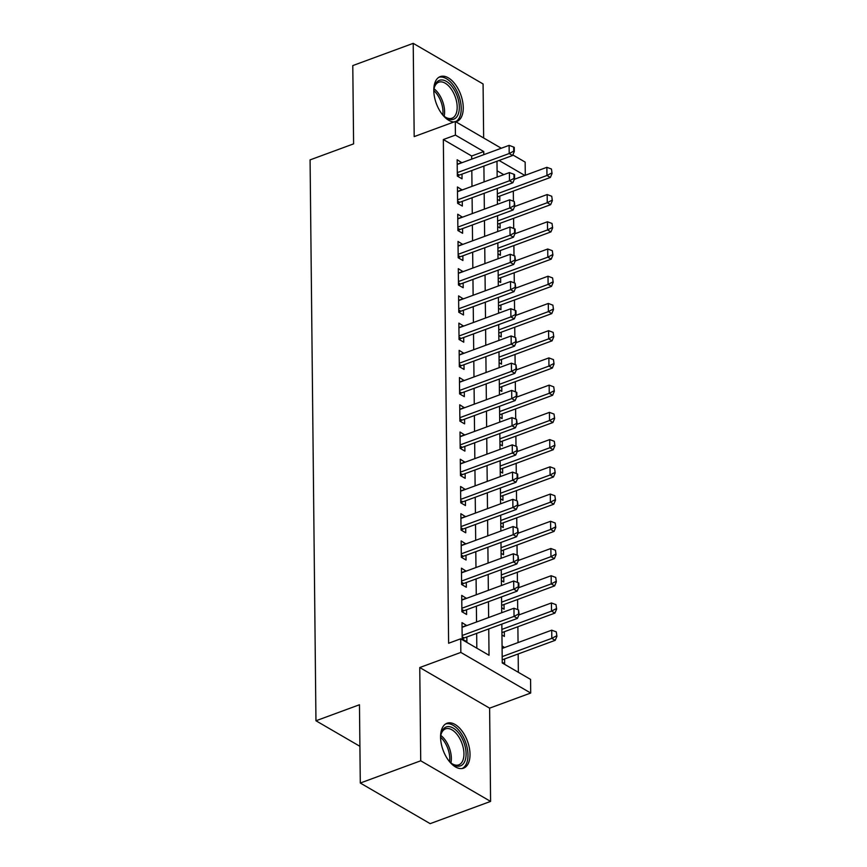 <?xml version="1.0" encoding="UTF-8"?>
<svg xmlns="http://www.w3.org/2000/svg" width="867" height="867" viewBox="0 0 867 867"><rect width="100%" height="100%" fill="white"/><g stroke="black" fill="none" stroke-linecap="round" stroke-linejoin="round"><path stroke-width="1.3" d="M470.022 754.268A23.929 12.994 69.8 0 0 462.089 731.087A23.929 12.994 69.8 0 0 447.025 723.251A23.929 12.994 69.8 0 0 440.566 737.145A23.929 12.994 69.8 0 0 448.488 760.326A23.929 12.994 69.8 0 0 463.552 768.162A23.929 12.994 69.8 0 0 470.022 754.268M455.814 121.792A23.929 12.994 69.8 0 0 456.779 121.51A23.929 12.994 69.8 0 0 463.249 107.616A23.929 12.994 69.8 0 0 455.316 84.435A23.929 12.994 69.8 0 0 440.252 76.599A23.929 12.994 69.8 0 0 433.793 90.493A23.929 12.994 69.8 0 0 454.005 121.954M501.841 624.11L502.242 662.952L530.571 679.414L530.712 693.036L460.843 652.418L460.702 638.806L489.031 655.268L488.75 628.933M489.617 708.155L419.747 667.536L420.723 760.793L360.293 783.031L430.162 823.65L490.592 801.411L489.617 708.155L530.712 693.036M483.645 137.972L483.082 83.969L413.212 43.35L414.188 136.607L455.283 121.478L501.299 148.235M512.831 154.944L525.153 162.096L525.294 175.264M518.358 672.326L518.173 653.956M518.054 642.577L517.881 626.733M517.707 609.62L517.599 599.498M517.415 582.396L517.317 572.274M517.133 555.173L517.025 545.05M516.851 527.938L516.743 517.816M516.559 500.714L516.461 490.592M516.277 473.49L516.168 463.368M515.995 446.256L515.887 436.134M515.713 419.032L515.605 408.91M515.421 391.808L515.312 381.686M515.139 364.573L515.031 354.462M514.857 337.35L514.749 327.227M514.564 310.126L514.456 300.004M514.283 282.891L514.174 272.78M514.001 255.667L513.893 245.545M513.708 228.444L513.611 218.321M513.427 201.209L513.318 191.098M420.723 760.793L490.592 801.411M360.293 783.031L359.469 704.752L315.956 720.77L310.083 159.886L353.595 143.868L352.782 65.589L413.212 43.35M466.728 625.606L462.003 622.614L462.176 638.957L466.901 641.699L466.847 636.996M466.446 598.382L461.721 595.391L461.894 611.723L466.609 614.475L466.565 609.761M466.164 571.158L461.439 568.167L461.612 584.499L466.327 587.241L466.283 582.537M465.872 543.923L461.146 540.932L461.32 557.275L466.045 560.017L465.991 555.313M465.59 516.699L460.865 513.708L461.038 530.04L465.752 532.793L465.709 528.079M465.308 489.476L460.583 486.485L460.756 502.817L465.471 505.559L465.427 500.855M465.015 462.241L460.29 459.25L460.464 475.593L465.189 478.335L465.135 473.631M464.734 435.017L460.009 432.026L460.182 448.358L464.907 451.111L464.853 446.397M464.452 407.793L459.727 404.802L459.9 421.134L464.614 423.876L464.571 419.173M464.159 380.559L459.445 377.568L459.608 393.911L464.333 396.652L464.278 391.949M463.878 353.335L459.152 350.344L459.326 366.687L464.051 369.429L463.997 364.714M463.596 326.111L458.871 323.12L459.044 339.452L463.758 342.194L463.715 337.491M463.303 298.877L458.589 295.885L458.751 312.228L463.477 314.97L463.422 310.267M463.021 271.653L458.296 268.662L458.47 285.005L463.195 287.746L463.141 283.032M462.74 244.429L458.014 241.438L458.188 257.77L462.902 260.512L462.859 255.808M462.458 217.194L457.733 214.203L457.895 230.546L462.62 233.288L462.577 228.585M462.165 189.971L457.44 186.979L457.613 203.322L462.339 206.064L462.284 201.35M497.387 199.377L499.815 200.786L499.771 196.083M497.68 226.601L500.096 228.021L500.053 223.307M497.961 253.836L500.389 255.245L500.335 250.53M498.243 281.06L500.671 282.469L500.617 277.765M498.525 308.284L500.953 309.703L500.909 304.989M498.818 335.518L501.245 336.927L501.191 332.213M499.099 362.742L501.527 364.151L501.473 359.447M499.381 389.966L501.809 391.385L501.765 386.671M499.674 417.2L502.101 418.609L502.047 413.895M499.956 444.424L502.383 445.833L502.329 441.13M500.237 471.648L502.665 473.068L502.622 468.353M500.53 498.883L502.958 500.292L502.903 495.577M500.812 526.106L503.239 527.515L503.185 522.812M501.093 553.33L503.521 554.75L503.478 550.036M501.386 580.565L503.803 581.974L503.76 577.259M501.668 607.789L504.095 609.198L504.041 604.494M501.95 635.012L504.377 636.432L504.334 631.718M503.76 174.668L497.094 170.788M502.069 645.904L504.496 647.562M502.231 662.247L504.659 663.656L504.616 658.942M471.702 159.127L471.67 156.006L443.34 139.544L448.618 643.249L460.702 638.806M476.817 648.169L476.666 633.376M476.547 621.997L476.384 606.152M476.265 594.773L476.091 578.928M475.972 567.538L475.81 551.694M475.69 540.314L475.528 524.47M475.409 513.091L475.235 497.246M475.116 485.856L474.953 470.012M474.834 458.632L474.672 442.788M474.552 431.408L474.379 415.564M474.26 404.174L474.097 388.329M473.978 376.95L473.815 361.106M473.696 349.726L473.523 333.882M473.404 322.491L473.241 306.647M473.122 295.268L472.959 279.423M472.84 268.044L472.667 252.199M472.548 240.809L472.385 224.965M472.266 213.585L472.103 197.741M471.984 186.362L471.821 170.517M461.883 162.747L457.158 159.756L457.332 176.088L462.046 178.83L462.003 174.126M315.956 720.77L359.913 746.314M419.747 667.536L460.843 652.418M443.34 139.544L455.424 135.089L455.283 121.478M496.986 161.251L497.159 177.096M497.279 188.475L497.441 204.319M497.56 215.699L497.723 231.543M497.842 242.933L498.016 258.778M498.135 270.157L498.297 286.002M498.417 297.381L498.579 313.225M498.698 324.616L498.872 340.46M498.991 351.839L499.154 367.684M499.273 379.063L499.435 394.908M499.555 406.298L499.717 422.142M499.836 433.522L500.01 449.366M500.129 460.745L500.292 476.59M500.411 487.98L500.573 503.825M500.692 515.204L500.866 531.048M500.985 542.428L501.148 558.272M501.267 569.662L501.429 585.507M501.549 596.886L501.722 612.731M524.817 175.437L499.089 160.482M483.786 154.684L483.753 151.562L455.424 135.089M488.63 617.542L488.468 601.698M488.349 590.319L488.175 574.474M488.056 563.095L487.893 547.25M487.774 535.86L487.612 520.016M487.492 508.636L487.33 492.792M487.211 481.413L487.037 465.568M486.918 454.189L486.755 438.334M486.636 426.954L486.474 411.11M486.354 399.73L486.181 383.886M486.062 372.507L485.899 356.651M485.78 345.272L485.618 329.427M485.498 318.048L485.325 302.204M485.206 290.824L485.043 274.969M484.924 263.59L484.761 247.745M484.642 236.366L484.469 220.521M484.35 209.142L484.187 193.287M484.068 181.907L483.905 166.063M471.67 156.006L483.753 151.562M457.202 164.221L461.883 162.497M502.091 648.202L504.496 647.324M457.494 191.444L462.165 189.721M457.776 218.668L462.447 216.956M458.058 245.903L462.74 244.18M458.35 273.127L463.021 271.404M458.632 300.35L463.303 298.638M458.914 327.585L463.596 325.862M459.207 354.809L463.878 353.086M459.488 382.033L464.159 380.32M459.77 409.267L464.441 407.544M460.052 436.491L464.734 434.768M460.344 463.715L465.015 462.003M460.626 490.95L465.297 489.226M460.908 518.173L465.59 516.45M461.201 545.397L465.872 543.685M461.482 572.632L466.153 570.909M461.764 599.856L466.446 598.132M462.057 627.079L466.728 625.367M513.73 151.151L514.304 151.487L514.261 147.401L513.687 147.076L513.73 151.151L509.2 153.535L512.592 155.507L459.412 175.08A3.067 2.157 -59.8 0 0 458.686 175.47L457.613 176.25M457.212 164.459L509.113 145.363L509.2 153.535L457.299 172.631M513.687 147.076L509.113 145.363M512.592 155.507L514.304 151.487M497.365 196.961L550.361 177.464L546.958 175.481L546.871 167.32L514.337 179.296M552.062 173.443L551.455 169.022L552.062 173.443L550.361 177.464M497.333 193.753L546.958 175.481L551.499 173.107M546.871 167.32L551.455 169.022M433.836 91.935A20.71 11.249 -110.2 0 1 434.302 87.459A20.71 11.249 -110.2 0 1 448.217 82.636A20.71 11.249 -110.2 0 1 459.326 107.172A20.71 11.249 -110.2 0 1 445.215 117.099A20.71 11.249 -110.2 0 1 441.953 114M444.652 116.655A19.172 10.415 69.8 0 0 452 118.205A19.172 10.415 69.8 0 0 457.18 107.075A19.172 10.415 69.8 0 0 450.829 88.499A19.172 10.415 69.8 0 0 438.756 82.213A19.172 10.415 69.8 0 0 434.161 88.163M455.652 121.694A23.777 12.907 69.8 0 0 461.222 108.277A23.777 12.907 69.8 0 0 453.593 85.584A23.777 12.907 69.8 0 0 438.854 77.293M440.609 738.576A20.71 11.249 -110.2 0 1 441.075 734.111A20.71 11.249 -110.2 0 1 446.819 726.795A20.71 11.249 -110.2 0 1 464.3 743.648A20.71 11.249 -110.2 0 1 459.889 766.038A20.71 11.249 -110.2 0 1 451.989 763.751A20.71 11.249 -110.2 0 1 448.727 760.652M451.425 763.307A19.172 10.415 69.8 0 0 458.199 765.03A19.172 10.415 69.8 0 0 458.773 764.857A19.172 10.415 69.8 0 0 462.1 743.778A19.172 10.415 69.8 0 0 446.093 728.692A19.172 10.415 69.8 0 0 445.53 728.865A19.172 10.415 69.8 0 0 440.935 734.815M462.035 768.53A23.777 12.907 69.8 0 0 465.546 742.152A23.777 12.907 69.8 0 0 445.844 723.891A23.777 12.907 69.8 0 0 445.627 723.945M514.023 178.385L514.586 178.71L514.543 174.625L513.979 174.3L514.023 178.385L509.482 180.759L512.885 182.731L459.694 202.304A3.067 2.157 -59.8 0 0 458.968 202.705L457.895 203.485M457.494 191.694L509.395 172.587L509.482 180.759L457.581 199.854M513.979 174.3L509.395 172.587M512.885 182.731L514.586 178.71M514.304 205.609L514.868 205.934L514.261 201.523L514.304 205.609L509.763 207.982L513.166 209.966L459.987 229.527A3.067 2.157 -59.8 0 0 459.25 229.928L458.188 230.709M457.776 218.917L509.677 199.822L509.763 207.982L457.863 227.089M514.261 201.523L509.677 199.822M513.166 209.966L514.868 205.934M514.586 232.833L515.161 233.169L515.117 229.083L514.543 228.758L514.586 232.833L510.056 235.217L513.448 237.19L460.269 256.762A3.067 2.157 -59.8 0 0 459.543 257.152L458.47 257.933M458.069 246.141L509.969 227.046L510.056 235.217L458.144 254.313M514.543 228.758L509.969 227.046M513.448 237.19L515.161 233.169M514.879 260.067L515.442 260.393L514.835 255.982L514.879 260.067L510.338 262.441L513.73 264.413L460.55 283.986A3.067 2.157 -59.8 0 0 459.824 284.387L458.751 285.167M458.35 273.376L510.251 254.269L510.338 262.441L458.437 281.537M514.835 255.982L510.251 254.269M513.73 264.413L515.442 260.393M497.647 224.195L550.643 204.688L547.25 202.715L547.164 194.544L514.63 206.519M552.355 200.667L551.737 196.256L552.355 200.667L550.643 204.688M497.615 220.977L547.25 202.715L551.78 200.342M547.164 194.544L551.737 196.256M497.94 251.419L550.935 231.912L547.532 229.939L547.445 221.768L514.911 233.743M552.637 227.891L552.03 223.48L552.637 227.891L550.935 231.912M497.896 248.2L547.532 229.939L552.073 227.566M547.445 221.768L552.03 223.48M498.222 278.643L551.217 259.146L547.814 257.163L547.727 249.002L515.193 260.978M552.918 255.126L552.312 250.704L552.918 255.126L551.217 259.146M498.189 275.435L547.814 257.163L552.355 254.79M547.727 249.002L552.312 250.704M498.503 305.878L551.499 286.37L548.107 284.398L548.02 276.226L515.475 288.202M553.2 282.349L552.593 277.939L553.2 282.349L551.499 286.37M498.471 302.659L548.107 284.398L552.637 282.024M548.02 276.226L552.593 277.939M515.161 287.291L515.724 287.616L515.117 283.206L515.161 287.291L510.62 289.665L514.023 291.648L460.843 311.21A3.067 2.157 -59.8 0 0 460.106 311.611L459.044 312.391M458.632 300.6L510.533 281.493L510.62 289.665L458.719 308.771M515.117 283.206L510.533 281.493M514.023 291.648L515.724 287.616M498.785 333.101L551.78 313.594L548.388 311.621L548.302 303.45L515.767 315.425M553.493 309.573L552.886 305.162L553.493 309.573L551.78 313.594M498.753 329.883L548.388 311.621L552.929 309.248M548.302 303.45L552.886 305.162M515.442 314.515L516.006 314.851L515.963 310.765L515.399 310.44L515.442 314.515L510.901 316.899L514.304 318.872L461.125 338.444A3.067 2.157 -59.8 0 0 460.388 338.834L459.326 339.615M458.914 327.824L510.826 308.728L510.901 316.899L459.001 335.995M515.399 310.44L510.826 308.728M514.304 318.872L516.006 314.851M499.078 360.325L552.073 340.829L548.67 338.845L548.583 330.685L516.049 342.66M553.775 336.808L553.168 332.386L553.775 336.808L552.073 340.829M499.045 357.117L548.67 338.845L553.211 336.472M548.583 330.685L553.168 332.386M515.724 341.75L516.298 342.075L515.692 337.664L515.724 341.75L511.194 344.123L514.586 346.096L461.407 365.668A3.067 2.157 -59.8 0 0 460.68 366.069L459.608 366.849M459.207 355.058L511.107 335.952L511.194 344.123L459.293 363.219M515.692 337.664L511.107 335.952M514.586 346.096L516.298 342.075M499.359 387.56L552.355 368.052L548.952 366.08L548.876 357.908L516.331 369.884M554.056 364.032L553.449 359.621L554.056 364.032L552.355 368.052M499.327 384.341L548.952 366.08L553.493 363.707M548.876 357.908L553.449 359.621M516.017 368.974L516.58 369.299L515.973 364.888L516.017 368.974L511.476 371.347L514.879 373.33L461.699 392.892A3.067 2.157 -59.8 0 0 460.962 393.293L459.889 394.073M459.488 382.282L511.389 363.175L511.476 371.347L459.575 390.453M515.973 364.888L511.389 363.175M514.879 373.33L516.58 369.299M499.641 414.784L552.637 395.276L549.245 393.304L549.158 385.132L516.624 397.108M554.349 391.255L553.742 386.845L554.349 391.255L552.637 395.276M499.609 411.565L549.245 393.304L553.775 390.93M549.158 385.132L553.742 386.845M499.934 442.007L552.929 422.511L549.526 420.528L549.44 412.367L516.905 424.342M554.631 418.49L554.024 414.068L554.631 418.49L552.929 422.511M499.901 438.8L549.526 420.528L554.067 418.154M549.44 412.367L554.024 414.068M500.216 469.242L553.211 449.735L549.808 447.762L549.732 439.591L517.187 451.566M554.913 445.714L554.306 441.303L554.913 445.714L553.211 449.735M500.183 466.023L549.808 447.762L554.349 445.389M549.732 439.591L554.306 441.303M500.497 496.466L553.493 476.958L550.101 474.986L550.014 466.814L517.48 478.79M555.205 472.938L554.587 468.527L555.205 472.938L553.493 476.958M500.465 493.247L550.101 474.986L554.631 472.613M550.014 466.814L554.587 468.527M500.79 523.69L553.785 504.193L550.382 502.21L550.296 494.049L517.762 506.025M555.487 500.172L554.88 495.751L555.487 500.172L553.785 504.193M500.758 520.482L550.382 502.21L554.923 499.836M550.296 494.049L554.88 495.751M501.072 550.924L554.067 531.417L550.664 529.444L550.578 521.273L518.043 533.248M555.769 527.396L555.162 522.985L555.769 527.396L554.067 531.417M501.039 547.706L550.664 529.444L555.205 527.071M550.578 521.273L555.162 522.985M501.354 578.148L554.349 558.641L550.957 556.668L550.87 548.497L518.336 560.472M556.061 554.62L555.444 550.209L556.061 554.62L554.349 558.641M501.321 574.929L550.957 556.668L555.487 554.295M550.87 548.497L555.444 550.209M501.646 605.372L554.642 585.875L551.239 583.892L551.152 575.731L518.618 587.707M556.343 581.855L555.736 577.433L556.343 581.855L554.642 585.875M501.603 602.164L551.239 583.892L555.78 581.519M551.152 575.731L555.736 577.433M501.928 632.607L554.923 613.099L551.52 611.127L551.434 602.955L518.899 614.931M556.625 609.078L556.018 604.667L556.625 609.078L554.923 613.099M501.895 629.388L551.52 611.127L556.061 608.753M551.434 602.955L556.018 604.667M516.298 396.197L516.862 396.533L516.819 392.448L516.255 392.122L516.298 396.197L511.758 398.582L515.161 400.554L461.981 420.127A3.067 2.157 -59.8 0 0 461.244 420.517L460.182 421.297M459.77 409.506L511.682 390.41L511.758 398.582L459.857 417.677M516.255 392.122L511.682 390.41M515.161 400.554L516.862 396.533M516.58 423.432L517.155 423.757L516.537 419.346L516.58 423.432L512.05 425.805L515.442 427.778L462.263 447.35A3.067 2.157 -59.8 0 0 461.537 447.751L460.464 448.532M460.063 436.74L511.963 417.634L512.05 425.805L460.149 444.901M516.537 419.346L511.963 417.634M515.442 427.778L517.155 423.757M516.873 450.656L517.436 450.981L516.83 446.57L516.873 450.656L512.332 453.029L515.735 455.012L462.545 474.574A3.067 2.157 -59.8 0 0 461.818 474.975L460.745 475.755M460.344 463.964L512.245 444.858L512.332 453.029L460.431 472.136M516.83 446.57L512.245 444.858M515.735 455.012L517.436 450.981M517.155 477.88L517.718 478.216L517.675 474.13L517.111 473.794L517.155 477.88L512.614 480.264L516.017 482.236L462.837 501.809A3.067 2.157 -59.8 0 0 462.1 502.199L461.038 502.979M460.626 491.188L512.527 472.092L512.614 480.264L460.713 499.359M517.111 473.794L512.527 472.092M516.017 482.236L517.718 478.216M517.436 505.114L518.011 505.439L517.393 501.028L517.436 505.114L512.906 507.488L516.298 509.46L463.119 529.033A3.067 2.157 -59.8 0 0 462.393 529.434L461.32 530.214M460.919 518.423L512.82 499.316L512.906 507.488L461.006 526.583M517.393 501.028L512.82 499.316M516.298 509.46L518.011 505.439M517.729 532.338L518.293 532.663L517.686 528.252L517.729 532.338L513.188 534.711L516.591 536.695L463.401 556.256A3.067 2.157 -59.8 0 0 462.675 556.657L461.602 557.438M461.201 545.646L513.101 526.54L513.188 534.711L461.287 553.818M517.686 528.252L513.101 526.54M516.591 536.695L518.293 532.663M518.011 559.562L518.574 559.898L517.967 555.476L518.011 559.562L513.47 561.946L516.873 563.918L463.693 583.491A3.067 2.157 -59.8 0 0 462.956 583.881L461.894 584.661M461.482 572.87L513.383 553.775L513.47 561.946L461.569 581.042M517.967 555.476L513.383 553.775M516.873 563.918L518.574 559.898M518.293 586.796L518.867 587.122L518.824 583.036L518.249 582.711L518.293 586.796L513.763 589.17L517.155 591.142L463.975 610.715A3.067 2.157 -59.8 0 0 463.249 611.116L462.176 611.896M461.775 600.105L513.676 580.998L513.763 589.17L461.851 608.266M518.249 582.711L513.676 580.998M517.155 591.142L518.867 587.122M518.585 614.02L519.149 614.345L518.542 609.934L518.585 614.02L514.044 616.394L517.447 618.377L464.257 637.939A3.067 2.157 -59.8 0 0 463.531 638.34L462.458 639.12M462.057 627.329L513.958 608.222L514.044 616.394L462.144 635.5M518.542 609.934L513.958 608.222M517.447 618.377L519.149 614.345M502.21 659.83L555.205 640.323L551.813 638.35L551.726 630.179L502.091 648.451M556.917 636.302L556.3 631.891L556.917 636.302L555.205 640.323M502.177 656.612L551.813 638.35L556.343 635.977M551.726 630.179L556.3 631.891M457.321 174.679L458.686 175.47M457.31 173.855L459.412 175.08M434.064 88.802A19.172 10.415 -110.2 0 1 444.587 111.702A19.172 10.415 -110.2 0 1 444.153 116.232M442.82 114.943A18.543 10.068 69.8 0 0 442.994 111.919A18.543 10.068 69.8 0 0 433.879 90.645M440.837 735.454A19.172 10.415 -110.2 0 1 450.927 762.884M449.594 761.594A18.543 10.068 69.8 0 0 440.653 737.297M457.603 201.903L458.968 202.705M457.592 201.079L459.694 202.304M457.884 229.137L459.25 229.928M457.874 228.303L459.987 229.527M458.166 256.361L459.543 257.152M458.166 255.537L460.269 256.762M458.459 283.585L459.824 284.387M458.448 282.761L460.55 283.986M458.741 310.82L460.106 311.611M458.73 309.985L460.843 311.21M459.022 338.043L460.388 338.834M459.022 337.22L461.125 338.444M459.315 365.267L460.68 366.069M459.304 364.443L461.407 365.668M459.597 392.502L460.962 393.293M459.586 391.667L461.699 392.892M459.878 419.726L461.244 420.517M459.868 418.902L461.981 420.127M460.171 446.949L461.537 447.751M460.16 446.126L462.263 447.35M460.453 474.184L461.818 474.975M460.442 473.349L462.545 474.574M460.735 501.408L462.1 502.199M460.724 500.584L462.837 501.809M461.027 528.632L462.393 529.434M461.016 527.808L463.119 529.033M461.309 555.866L462.675 556.657M461.298 555.032L463.401 556.256M461.591 583.09L462.956 583.881M461.58 582.266L463.693 583.491M461.873 610.314L463.249 611.116M461.873 609.49L463.975 610.715M462.165 637.548L463.531 638.34M462.154 636.714L464.257 637.939"/></g></svg>
